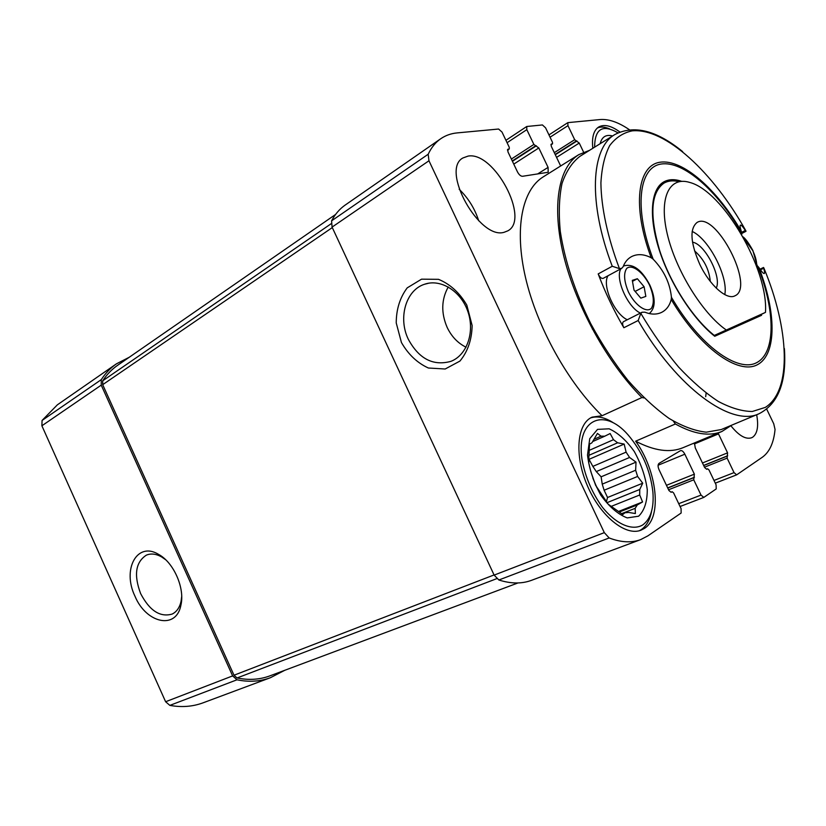 <?xml version="1.0" encoding="UTF-8"?>
<svg xmlns="http://www.w3.org/2000/svg" width="826" height="826" viewBox="0 0 826 826"><rect width="100%" height="100%" fill="white"/><g stroke="black" fill="none" stroke-linecap="round" stroke-linejoin="round"><path stroke-width="1.24" d="M637.29 504.934L642.566 501.971L639.706 494.991L639.758 489.467L642.731 483.2L637.62 476.447L635.648 470.242L636.02 462.147L629.588 457.459L626.098 452.142L624.177 444.078L617.631 442.788L613.491 439.69L610.135 433.536L604.746 436.2L601.008 436.18L597.446 433.423L591.922 442.808L589.537 444.151L588.845 458.131L588.793 463.169L590.827 471.605L595.629 485.306L608.184 504.211L622.804 514.505L624.993 512.729L628.689 512.45L635.37 513.545L635.163 508.331L637.29 504.934L619.242 512.048M624.993 512.729L621.937 513.927M635.163 508.331L621.565 513.669M639.758 489.467L606.976 502.683M639.706 494.991L611.271 506.359M635.648 470.242L602.226 484.129L604.116 490.231L637.62 476.447M626.098 452.142L592.851 466.391L596.3 471.594L629.588 457.459M613.491 439.69L589.134 450.397M617.631 442.788L588.866 455.343M601.008 436.18L594.524 439.06M604.746 436.2L592.696 441.549M730.938 425.824C738.857 435.674 745.733 439.649 751.577 437.77L752.723 437.171C757.421 433.609 758.733 426.123 756.668 414.735M507.618 149.465L509.281 148.938L509.26 147.296L502.012 132.067L498.594 129.032L457.17 132.903C451.048 133.482 445.575 135.423 440.743 138.737C435.519 142.361 431.337 147.534 428.188 154.245L428.962 160.771L604.312 532.636L609.165 537.963C621.007 542.465 631.508 543.012 640.666 539.615L647.925 535.837L681.14 513.018L681.089 508.651L673.603 492.905L672.127 491.707L671.146 492.306L668.926 490.51L659.055 469.746C657.764 466.649 657.764 464.522 659.055 463.365L680.51 450.635C681.977 450.325 683.422 451.512 684.847 454.197L694.367 474.165L693.747 479.813L701.026 495.084L703.824 497.407L716.214 488.92L716.09 484.831L708.966 469.922L707.593 468.765L706.726 469.302L704.661 467.568L695.265 447.899L694.449 442.932M694.305 443.975L718.496 433.898L718.062 433.082M718.496 433.898L727.572 452.855L727.107 458.131L734.046 472.617L736.647 474.857L762.357 457.222C769.564 451.998 773.797 442.736 775.046 429.437L773.714 423.717L766.724 409.2M629.371 129.703C618.55 122.289 608.814 118.903 600.172 119.543L567.823 122.64L567.958 125.645L574.679 139.697L579.243 143.063L583.59 152.16M551.076 144.282L551.334 146.439L560.668 165.974M551.51 144.003L552.532 143.838L552.48 142.279L545.573 127.823L542.414 124.943L526.74 126.502L526.823 129.651L533.875 144.436L538.81 147.957L548.082 167.389L548.175 172.273L522.548 176.289C520.721 176.258 519.027 174.782 517.458 171.87L507.876 151.705L508.145 149.124M468.135 156.083L462.87 157.983C440.31 169.98 479.514 240.242 504.201 232.261L507.825 230.836C530.364 219.344 494.258 151.251 468.135 156.083M578.871 154.596C558.603 167.1 551.386 205.726 563.724 256.019C576.073 306.25 607.554 363.089 641.895 397.533L602.071 415.736C567.823 382.438 537.034 327.044 525.543 277.691C514.061 228.286 522.208 189.846 543.157 176.919L578.871 154.596L589.568 150.322M619.882 131.995C611.157 125.604 604.054 123.962 598.582 127.07C593.595 130.436 591.674 137.508 592.831 148.288M731.609 425.214L721.934 431.471L683.061 447.682C670.103 453.082 654.295 450.913 635.638 441.187C656.99 470.583 662.462 517.241 644.414 528.413L640.966 530.199C625.54 536.477 600.275 516.074 587.317 485.564C574.153 455.147 576.961 423.645 592.087 417.151L602.071 415.736M721.934 431.471C709.389 436.696 693.871 434.197 675.379 423.986L635.638 441.187M284.764 670.299L270.443 677.702C260.045 681.553 248.894 682.255 236.99 679.798L232.633 675.905L101.237 385.143L101.309 379.609C105.46 373.218 110.508 367.952 116.456 363.822L129.248 357.266M116.456 363.822L57.355 404.843L42.064 420.455L41.889 425.782L165.613 701.739L169.846 705.383C181.606 707.531 192.685 706.674 203.103 702.812L270.443 677.702M335.573 214.461L117.633 365.298C111.799 369.346 106.833 374.498 102.744 380.776L102.692 384.679L234.006 675.224L237.083 677.97C248.781 680.356 259.736 679.653 269.937 675.854L518.005 582.939M440.743 138.737L345.227 205.034C339.682 208.885 335.129 214.151 331.587 220.841L332.073 227.098L494.134 575.102L498.873 579.997C510.902 583.827 521.774 583.941 531.49 580.337L640.666 539.615M134.979 596.217C121.918 569.393 137.095 541.051 158.695 554.442C173.728 562.516 185.045 588.277 180.915 605.128C176.372 630.093 146.171 623.382 134.979 596.217M401.426 342.491L396.232 322.935C396.284 309.265 399.939 297.577 407.218 287.861L421.549 279.167L438.523 279.333C450.118 284.123 459.555 292.714 466.814 305.114L472.142 325.558C471.811 339.765 467.743 351.597 459.937 361.076L445.173 369.005L428.384 368.014C417.254 362.924 408.261 354.416 401.426 342.491M641.895 397.533L644.094 397.956M673.273 421.043L675.379 423.986M705.693 396.697L706.127 393.135M592.831 478.099L596.816 487.536M606.356 501.898L607.544 497.489L604.116 490.231M602.226 484.129L601.122 476.808L596.3 471.594M592.851 466.391L588.804 458.915M638.632 516.209L627.223 517.912C618.075 514.412 609.289 506.854 600.843 495.228C593.564 482.033 589.114 468.641 587.503 455.043L589.754 438.658L597.528 429.386L609.123 428.808C618.013 432.814 626.397 440.372 634.265 451.471C641.1 463.861 645.436 476.581 647.274 489.622C647.274 501.712 644.394 510.582 638.632 516.209M642.762 524.923C632.262 531.232 616.041 524.345 602.175 506.916C591.86 492.42 585.128 476.571 581.989 459.359C575.98 419.174 603.868 406.97 627.956 434.744C642.091 451.326 650.403 470.438 652.901 492.1C654.078 508.052 650.702 518.986 642.762 524.923M651.549 511.366C649.948 519.874 646.541 525.945 641.327 529.58L639.386 530.705M590.631 417.904C597.332 415.757 604.787 417.306 612.995 422.561M459.184 189.268C468.311 198.147 474.816 208.658 478.708 220.779M600.161 143.714C601.865 136.817 606.005 134.235 612.582 135.97M597.394 127.958C600.76 126.533 604.808 126.832 609.536 128.856M594.627 147.162C594.761 128.742 602.546 123.962 617.982 132.841M589.434 459.153L624.177 444.078M601.122 476.808L636.02 462.147M607.544 497.489L642.731 483.2M618.467 511.49L642.566 501.971M408.364 339.372C397.905 318.186 405.742 290.153 424.502 284.268C440.63 278.507 461.001 291.062 467.919 311.66C475.053 332.176 466.897 355.221 450.934 361.344C433.237 366.238 419.04 358.918 408.364 339.372M466.07 347.219C457.883 343.182 451.585 336.605 447.186 327.478C440.96 313.002 441.321 299.487 448.26 286.952M181.699 596.506L181.059 601.328C179.614 607.606 176.661 611.849 172.18 614.059C160.12 617.538 149.609 610.713 140.637 593.595C133.657 575.01 135.567 562.186 146.367 555.144C150.962 553.234 156.031 553.812 161.576 556.9L165.685 559.76M726.157 329.915C702.337 313.353 675.616 270.071 667.243 233.903C658.673 197.61 669.411 176.217 689.493 182.37C722.936 190.703 768.541 269.39 765.475 312.393L714.294 335.439C693.014 318.64 670.309 283.535 659.623 250.392C649.36 214.966 650.816 192.541 664.011 183.093C668.244 180.708 673.242 180.244 679.013 181.689M699.787 264.351C690.391 242.71 689.483 228.74 697.061 222.452C715.791 210.599 755.47 287.386 734.964 295.801C726.901 300.447 709.648 285.342 699.787 264.351M722.698 332.702L765.475 312.393M692.147 231.435C708.853 238.838 728.418 276.71 724.794 294.614M692.498 242.194C704.795 243.763 722.058 277.175 716.225 288.098M694.521 250.877C703.804 258.982 709.069 269.173 710.298 281.429M784.401 348.572C786.682 382.139 778.237 403.862 759.053 413.733L721.222 429.561L706.302 432.174C694.945 430.945 682.555 426.371 669.132 418.452C655.379 408.643 641.606 395.891 627.822 380.208C614.348 363.099 602.02 344.308 590.817 323.813C574.999 291.743 564.819 260.954 560.296 231.456C558.552 213.108 559.14 197.084 562.041 183.393C566.182 171.333 572.17 162.299 580.007 156.279L614.802 134.576C591.055 147.937 587.833 202.422 612.252 266.261L598.189 273.912C605.117 292.352 613.677 310.297 623.857 327.736C622.35 324.783 622.215 322.77 623.444 321.706L642.101 312.228L644.879 312.187C651.187 314.675 656.815 314.716 661.76 312.3C666.51 309.833 669.659 305.568 671.218 299.487L671.435 297.288C669.979 283.019 663.877 270.319 653.149 259.168C633.656 208.224 638.818 167.089 661.223 164.033C683.515 160.564 717.66 191.105 741.521 232.746L741.221 231.115C740.086 227.46 739.817 225.467 740.416 225.106C741.149 224.817 742.791 226.592 745.331 230.423L741.49 232.436M759.053 413.733C731.826 427.197 677.268 388.437 638.168 320.519L640.831 313.395C652.592 333.167 665.167 351.029 678.549 366.981C692.085 381.447 705.332 392.928 718.29 401.426C730.803 408.044 742.14 411.4 752.3 411.493L765.351 407.383C792.34 390.347 789.243 328.841 763.854 267.944L763.503 267.469L763.658 268.254C764.628 271.413 764.835 273.169 764.277 273.509C763.503 273.829 761.686 271.806 758.826 267.459L755.697 263.938M741.769 234.811L741.521 232.746M640.831 313.395L642.101 312.228M612.252 266.261L619.438 268.626L621.761 268.316L623.134 266.715C624.879 262.121 627.626 258.786 631.394 256.7C637.269 253.665 643.877 254.016 651.208 257.764L653.149 259.168M619.438 268.626C607.554 237.134 601.204 207.316 600.905 182.897C601.762 167.73 604.684 155.309 609.671 145.613C615.7 137.663 623.207 132.738 632.2 130.859C665.353 127.638 713.499 172.582 745.919 230.919L745.331 230.423M681.687 181.338C674.687 178.953 668.699 179.149 663.712 181.937C650.816 189.237 648.431 216.515 659.313 250.144C670.165 283.731 693.19 319.301 714.738 336.275L761.541 315.315L761.52 314.334M598.189 273.912C599.728 277.237 601.39 278.723 603.176 278.372L621.761 268.326M640.821 298.145L634.017 290.102L632.303 280.355L637.373 278.734L644.094 286.736L645.839 296.4L640.821 298.145M627.285 319.755C614.327 313.901 601.793 285.187 608.008 275.76M632.479 281.325L637.373 278.734M635.132 291.413L644.094 286.736M169.846 705.383L236.99 679.798M42.064 420.455L101.309 379.609M41.889 425.782L101.237 385.143M165.613 701.739L232.633 675.905M237.083 677.97L496.694 578.675M234.006 675.224L494.062 574.948M102.692 384.679L332.3 227.584M102.744 380.776L331.123 223.743M498.873 579.997L609.165 537.963M494.134 575.102L604.312 532.636M332.073 227.098L428.962 160.771M331.587 220.841L428.188 154.245M715.285 483.158L736.493 474.898M658.105 465.234L684.847 454.197M666.458 485.316L694.367 474.165M667.687 487.898L694.429 477.263M667.749 488.042L693.706 477.738M668.575 489.777L693.747 479.813M678.724 503.684L701.026 495.084M702.472 462.983L727.572 452.855M703.638 465.43L727.685 455.756M703.7 465.554L727.035 456.179M704.485 467.196L727.107 458.131M713.994 480.453L734.046 472.617M554.298 152.655L574.679 139.697M550.064 137.219L567.958 125.645M555.144 154.431L576.187 141.081M555.299 154.741L576.992 140.988M556.559 157.394L579.243 143.063M550.932 144.818L552.357 143.9M507.463 150.074L509.084 149.01M537.561 173.997L548.082 167.389M513.772 164.116L538.81 147.957M512.43 161.297L536.384 145.789M512.265 160.946L535.506 145.892M511.366 159.057L533.875 144.436M507.081 142.712L526.823 129.651M638.168 320.519L623.857 327.736M763.658 268.254L760.447 269.844M757.638 266.034C775.211 309.905 776.151 352.196 756.926 362.521C737.959 373.228 699.539 345.609 671.435 297.288M758.826 267.459C776.264 311.691 777.029 354.086 757.638 364.586C738.516 375.448 699.88 348.087 671.218 299.487M651.208 257.764C631.921 206.335 637.445 165.272 660.088 162.226C682.627 158.799 716.968 189.288 741.221 231.115M743.359 237.62L752.672 250.484C755.263 255.946 756.606 260.799 756.688 265.043M649.442 284.949C653.831 295.388 654.46 303.204 651.353 308.377C646.273 313.209 635.111 305.352 628.431 291.96C623.971 281.17 623.423 273.303 626.769 268.336C632.127 263.928 643 272.022 649.442 284.949M640.398 313.095C627.492 307.117 614.823 278.186 620.915 268.78M550.932 144.87L552.532 143.838M507.463 150.136L509.281 148.938M680.077 506.514L703.824 497.407M715.295 483.169L736.647 474.857M548.96 134.896L567.823 122.64M505.935 140.306L526.74 126.502M424.502 284.268L428.787 283.194M161.576 556.9L158.695 554.442M181.059 601.328L180.915 605.128M664.011 183.093L658.993 185.995M682.627 151.602C656.567 130.312 633.955 124.643 614.802 134.576M746.002 231.28L741.603 233.582M763.503 267.469L760.003 269.214M757.112 265.497L752.868 250.484C748.821 243.185 745.486 238.6 742.863 236.742M649.267 313.581C655.627 308.067 655.803 298.527 649.773 284.939C641.637 269.575 632.912 263.257 623.609 265.972M593.285 328.511L592.304 329.016"/></g></svg>
